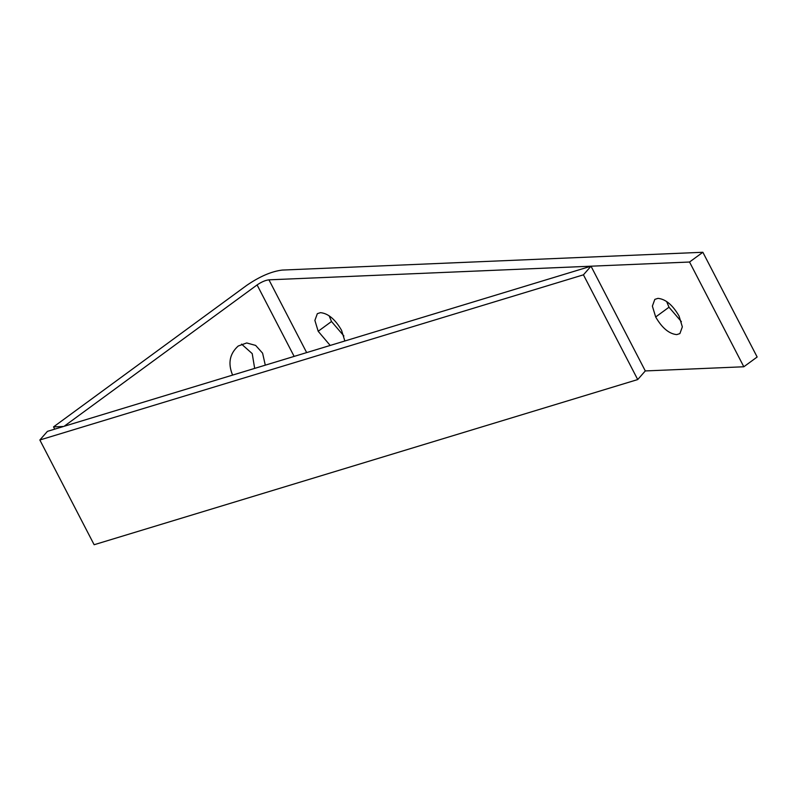 <?xml version="1.0" encoding="UTF-8"?>
<svg xmlns="http://www.w3.org/2000/svg" width="797" height="797" viewBox="0 0 797 797"><rect width="100%" height="100%" fill="white"/><g stroke="black" fill="none" stroke-linecap="round" stroke-linejoin="round"><path stroke-width="1.2" d="M232.614 375.128C227.753 363.442 229.616 353.748 238.213 346.018L246.691 342.959L255.638 345.41L262.592 353.161L265.291 365.175M254.671 368.393L252.211 353.609L241.551 344.115M257.092 284.937L64.139 426.285L591.005 266.198L583.434 274.826L39.85 439.994L47.422 431.366L63.541 426.475L53.529 426.893L246.711 285.376C259.782 276.42 271.638 271.319 282.277 270.073L702.864 252.27L689.535 262.024L268.948 279.837C265.401 280.255 261.456 281.949 257.092 284.937L294.143 356.408M689.535 262.024L743.83 366.769L645.301 370.934L591.005 266.198M645.301 370.934L637.72 379.561L583.434 274.826M637.72 379.561L94.136 544.73L39.85 439.994M54.704 429.155L53.529 426.893M743.83 366.769L757.15 357.006L702.864 252.27M657.963 298.357C665.615 299.094 672.648 304.972 679.034 315.991L682.342 326.86L679.891 333.594L676.753 334.61C669.091 333.873 662.068 327.995 655.672 316.977L652.374 306.108L654.825 299.383L657.963 298.357M666.651 301.545L668.992 307.224L681.385 321.669M329.151 315.831L331.502 321.51L343.896 335.955M330.197 345.45L318.182 331.273L314.885 320.404L317.336 313.669L320.464 312.653C328.125 313.38 335.148 319.258 341.544 330.277L344.842 340.996M668.992 307.224L655.672 316.977M306.666 352.603L268.948 279.837M331.502 321.51L318.182 331.273"/></g></svg>
